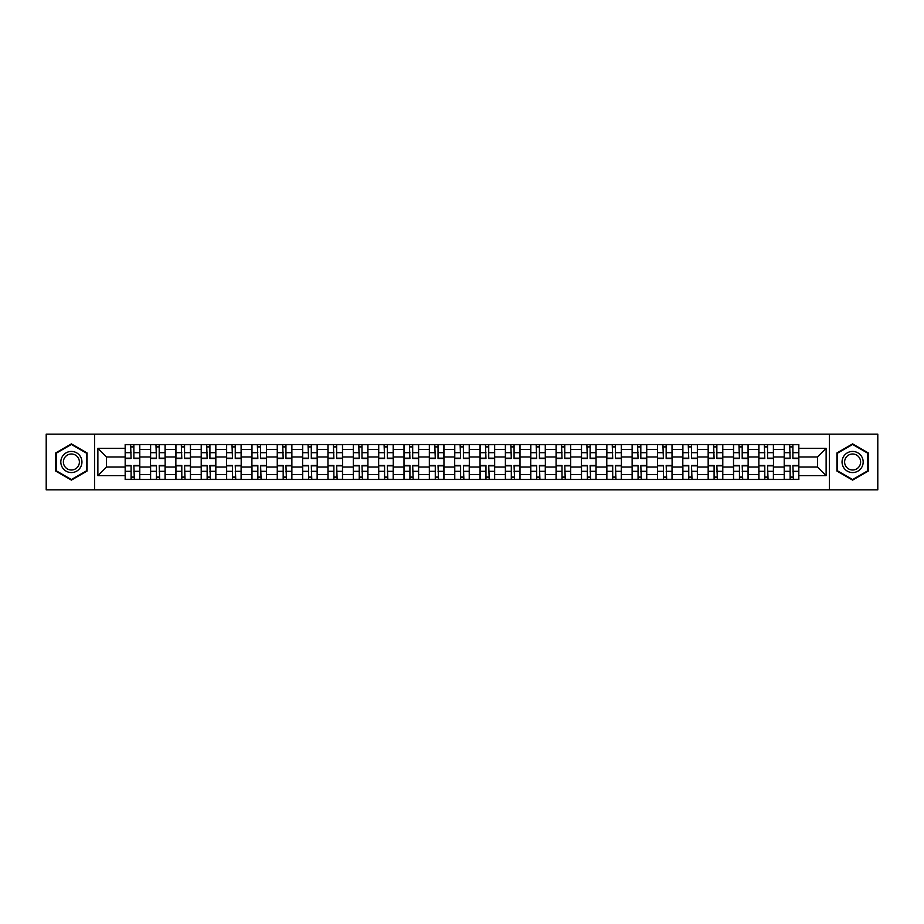 <?xml version="1.0" encoding="UTF-8"?>
<svg xmlns="http://www.w3.org/2000/svg" width="924" height="924" viewBox="0 0 924 924"><rect width="100%" height="100%" fill="white"/><g stroke="black" fill="none" stroke-linecap="round" stroke-linejoin="round"><path stroke-width="1.39" d="M829.382 489.87L877.8 489.87L877.8 434.13L46.2 434.13L46.2 489.87L829.382 489.87L829.382 434.13M150.52 479.464L150.52 449.491L139.79 449.491L139.79 479.464M139.79 449.491L139.79 444.536M150.52 449.491L150.52 444.536M165.142 444.536L165.142 479.464M175.86 479.464L175.86 444.536M190.483 444.536L190.483 479.464M201.213 479.464L201.213 444.536M215.835 444.536L215.835 479.464M226.553 479.464L226.553 444.536M241.187 444.536L241.187 479.464M251.905 479.464L251.905 444.536M266.528 444.536L266.528 479.464M277.258 479.464L277.258 444.536M291.88 444.536L291.88 479.464M302.598 479.464L302.598 444.536M317.221 444.536L317.221 479.464M327.951 479.464L327.951 444.536M342.573 444.536L342.573 479.464M353.303 479.464L353.303 444.536M367.925 444.536L367.925 479.464M378.644 479.464L378.644 444.536M393.266 444.536L393.266 479.464M403.996 479.464L403.996 444.536M418.618 444.536L418.618 479.464M429.337 479.464L429.337 444.536M443.959 444.536L443.959 479.464M454.689 479.464L454.689 444.536M469.311 444.536L469.311 479.464M480.041 479.464L480.041 444.536M494.663 444.536L494.663 479.464M505.382 479.464L505.382 444.536M520.004 444.536L520.004 479.464M530.734 479.464L530.734 444.536M545.356 444.536L545.356 479.464M556.075 479.464L556.075 444.536M570.697 444.536L570.697 479.464M581.427 479.464L581.427 444.536M596.049 444.536L596.049 479.464M606.779 479.464L606.779 444.536M621.402 444.536L621.402 479.464M632.12 479.464L632.12 444.536M646.742 444.536L646.742 479.464M657.472 479.464L657.472 444.536M672.095 444.536L672.095 479.464M682.813 479.464L682.813 444.536M697.447 444.536L697.447 479.464M708.165 479.464L708.165 444.536M722.787 444.536L722.787 479.464M733.517 479.464L733.517 444.536M748.14 444.536L748.14 479.464M758.858 479.464L758.858 444.536M773.48 444.536L773.48 479.464M784.21 479.464L784.21 444.536M784.21 467.036L773.48 467.036M758.858 467.036L748.14 467.036M733.517 467.036L722.787 467.036M708.165 467.036L697.447 467.036M682.813 467.036L672.095 467.036M657.472 467.036L646.742 467.036M632.12 467.036L621.402 467.036M606.779 467.036L596.049 467.036M581.427 467.036L570.697 467.036M556.075 467.036L545.356 467.036M530.734 467.036L520.004 467.036M505.382 467.036L494.663 467.036M480.041 467.036L469.311 467.036M454.689 467.036L443.959 467.036M429.337 467.036L418.618 467.036M403.996 467.036L393.266 467.036M378.644 467.036L367.925 467.036M353.303 467.036L342.573 467.036M327.951 467.036L317.221 467.036M302.598 467.036L291.88 467.036M277.258 467.036L266.528 467.036M251.905 467.036L241.187 467.036M226.553 467.036L215.835 467.036M201.213 467.036L190.483 467.036M175.86 467.036L165.142 467.036M150.52 467.036L139.79 467.036M784.21 456.964L773.48 456.964M758.858 456.964L748.14 456.964M733.517 456.964L722.787 456.964M708.165 456.964L697.447 456.964M682.813 456.964L672.095 456.964M657.472 456.964L646.742 456.964M632.12 456.964L621.402 456.964M606.779 456.964L596.049 456.964M581.427 456.964L570.697 456.964M556.075 456.964L545.356 456.964M530.734 456.964L520.004 456.964M505.382 456.964L494.663 456.964M480.041 456.964L469.311 456.964M454.689 456.964L443.959 456.964M429.337 456.964L418.618 456.964M403.996 456.964L393.266 456.964M378.644 456.964L367.925 456.964M353.303 456.964L342.573 456.964M327.951 456.964L317.221 456.964M302.598 456.964L291.88 456.964M277.258 456.964L266.528 456.964M251.905 456.964L241.187 456.964M226.553 456.964L215.835 456.964M201.213 456.964L190.483 456.964M175.86 456.964L165.142 456.964M150.52 456.964L139.79 456.964M106.479 467.036L125.167 467.036L125.167 456.964L106.479 456.964L106.479 467.036L97.875 475.652L97.875 448.348L125.167 448.348L125.167 456.964M798.833 456.964L798.833 467.036L817.521 467.036L817.521 456.964L798.833 456.964L798.833 444.536L125.167 444.536L125.167 448.348M798.833 448.348L826.125 448.348L826.125 475.652L798.833 475.652L798.833 467.036M125.167 467.036L125.167 479.464L798.833 479.464L798.833 475.652M125.167 475.652L97.875 475.652M94.618 489.87L94.618 434.13M87.064 452.945L71.391 443.89L55.706 452.945L55.706 471.055L71.391 480.11L87.064 471.055L87.064 452.945M868.294 452.945L852.609 443.89L836.936 452.945L836.936 471.055L852.609 480.11L868.294 471.055L868.294 452.945M133.865 477.027L131.104 477.027M131.104 446.973L133.865 446.973M159.205 477.027L156.445 477.027M156.445 446.973L159.205 446.973M184.557 477.027L181.797 477.027M181.797 446.973L184.557 446.973M209.91 477.027L207.138 477.027M207.138 446.973L209.91 446.973M235.25 477.027L232.49 477.027M232.49 446.973L235.25 446.973M260.603 477.027L257.842 477.027M257.842 446.973L260.603 446.973M285.943 477.027L283.183 477.027M283.183 446.973L285.943 446.973M311.296 477.027L308.535 477.027M308.535 446.973L311.296 446.973M336.648 477.027L333.876 477.027M333.876 446.973L336.648 446.973M361.989 477.027L359.228 477.027M359.228 446.973L361.989 446.973M387.341 477.027L384.58 477.027M384.58 446.973L387.341 446.973M412.682 477.027L409.921 477.027M409.921 446.973L412.682 446.973M438.034 477.027L435.273 477.027M435.273 446.973L438.034 446.973M463.386 477.027L460.614 477.027M460.614 446.973L463.386 446.973M488.727 477.027L485.966 477.027M485.966 446.973L488.727 446.973M514.079 477.027L511.318 477.027M511.318 446.973L514.079 446.973M539.42 477.027L536.659 477.027M536.659 446.973L539.42 446.973M564.772 477.027L562.011 477.027M562.011 446.973L564.772 446.973M590.124 477.027L587.352 477.027M587.352 446.973L590.124 446.973M615.465 477.027L612.704 477.027M612.704 446.973L615.465 446.973M640.817 477.027L638.057 477.027M638.057 446.973L640.817 446.973M666.158 477.027L663.397 477.027M663.397 446.973L666.158 446.973M691.51 477.027L688.75 477.027M688.75 446.973L691.51 446.973M716.862 477.027L714.09 477.027M714.09 446.973L716.862 446.973M742.203 477.027L739.443 477.027M739.443 446.973L742.203 446.973M767.555 477.027L764.795 477.027M764.795 446.973L767.555 446.973M792.896 477.027L790.136 477.027M790.136 446.973L792.896 446.973M97.875 448.348L106.479 456.964M817.521 467.036L826.125 475.652M817.521 456.964L826.125 448.348M133.865 458.512L133.865 444.698L139.709 444.698L139.709 458.512L133.865 458.512M131.104 446.812L133.865 446.812M134.35 444.698L125.248 444.698L125.248 458.512L131.104 458.512L130.607 444.698M131.104 465.488L131.104 479.302L125.248 479.302L125.248 465.488L131.104 465.488M133.865 477.188L131.104 477.188M130.607 479.302L139.709 479.302L139.709 465.488L133.865 465.488L134.35 479.302M159.205 458.512L159.205 444.698L165.061 444.698L165.061 458.512L159.205 458.512M156.445 446.812L159.205 446.812M159.69 444.698L150.6 444.698L150.6 458.512L156.445 458.512L155.96 444.698M184.557 458.512L184.557 444.698L190.402 444.698L190.402 458.512L184.557 458.512M181.797 446.812L184.557 446.812M185.043 444.698L175.941 444.698L175.941 458.512L181.797 458.512L181.312 444.698M209.91 458.512L209.91 444.698L215.754 444.698L215.754 458.512L209.91 458.512M207.138 446.812L209.91 446.812M210.395 444.698L201.293 444.698L201.293 458.512L207.138 458.512L206.653 444.698M62.243 467.278A10.557 10.557 0 0 0 76.669 471.148A10.557 10.557 0 0 0 80.527 456.722A10.557 10.557 0 0 0 66.101 452.852A10.557 10.557 0 0 0 62.243 467.278M64.461 465.996A7.993 7.993 0 0 0 75.387 468.93A7.993 7.993 0 0 0 78.309 458.004A7.993 7.993 0 0 0 67.383 455.07A7.993 7.993 0 0 0 64.461 465.996M71.391 444.456L86.579 453.234L86.579 470.766L71.391 479.544L56.191 470.766L56.191 453.234L71.391 444.456M843.473 467.278A10.557 10.557 0 0 0 857.899 471.148A10.557 10.557 0 0 0 861.757 456.722A10.557 10.557 0 0 0 847.331 452.852A10.557 10.557 0 0 0 843.473 467.278M845.691 465.996A7.993 7.993 0 0 0 856.617 468.93A7.993 7.993 0 0 0 859.539 458.004A7.993 7.993 0 0 0 848.613 455.07A7.993 7.993 0 0 0 845.691 465.996M852.609 444.456L867.809 453.234L867.809 470.766L852.609 479.544L837.421 470.766L837.421 453.234L852.609 444.456M156.445 465.488L156.445 479.302L150.6 479.302L150.6 465.488L156.445 465.488M159.205 477.188L156.445 477.188M155.96 479.302L165.061 479.302L165.061 465.488L159.205 465.488L159.69 479.302M181.797 465.488L181.797 479.302L175.941 479.302L175.941 465.488L181.797 465.488M184.557 477.188L181.797 477.188M181.312 479.302L190.402 479.302L190.402 465.488L184.557 465.488L185.043 479.302M207.138 465.488L207.138 479.302L201.293 479.302L201.293 465.488L207.138 465.488M209.91 477.188L207.138 477.188M206.653 479.302L215.754 479.302L215.754 465.488L209.91 465.488L210.395 479.302M235.25 458.512L235.25 444.698L241.106 444.698L241.106 458.512L235.25 458.512M232.49 446.812L235.25 446.812M235.736 444.698L226.646 444.698L226.646 458.512L232.49 458.512L232.005 444.698M260.603 458.512L260.603 444.698L266.447 444.698L266.447 458.512L260.603 458.512M257.842 446.812L260.603 446.812M261.088 444.698L251.986 444.698L251.986 458.512L257.842 458.512L257.346 444.698M232.49 465.488L232.49 479.302L226.646 479.302L226.646 465.488L232.49 465.488M235.25 477.188L232.49 477.188M232.005 479.302L241.106 479.302L241.106 465.488L235.25 465.488L235.736 479.302M257.842 465.488L257.842 479.302L251.986 479.302L251.986 465.488L257.842 465.488M260.603 477.188L257.842 477.188M257.346 479.302L266.447 479.302L266.447 465.488L260.603 465.488L261.088 479.302M285.943 458.512L285.943 444.698L291.799 444.698L291.799 458.512L285.943 458.512M283.183 446.812L285.943 446.812M286.44 444.698L277.339 444.698L277.339 458.512L283.183 458.512L282.698 444.698M311.296 458.512L311.296 444.698L317.14 444.698L317.14 458.512L311.296 458.512M308.535 446.812L311.296 446.812M311.781 444.698L302.679 444.698L302.679 458.512L308.535 458.512L308.05 444.698M336.648 458.512L336.648 444.698L342.492 444.698L342.492 458.512L336.648 458.512M333.876 446.812L336.648 446.812M337.133 444.698L328.032 444.698L328.032 458.512L333.876 458.512L333.391 444.698M361.989 458.512L361.989 444.698L367.844 444.698L367.844 458.512L361.989 458.512M359.228 446.812L361.989 446.812M362.474 444.698L353.384 444.698L353.384 458.512L359.228 458.512L358.743 444.698M387.341 458.512L387.341 444.698L393.185 444.698L393.185 458.512L387.341 458.512M384.58 446.812L387.341 446.812M387.826 444.698L378.724 444.698L378.724 458.512L384.58 458.512L384.084 444.698M412.682 458.512L412.682 444.698L418.537 444.698L418.537 458.512L412.682 458.512M409.921 446.812L412.682 446.812M413.178 444.698L404.077 444.698L404.077 458.512L409.921 458.512L409.436 444.698M438.034 458.512L438.034 444.698L443.878 444.698L443.878 458.512L438.034 458.512M435.273 446.812L438.034 446.812M438.519 444.698L429.417 444.698L429.417 458.512L435.273 458.512L434.788 444.698M463.386 458.512L463.386 444.698L469.23 444.698L469.23 458.512L463.386 458.512M460.614 446.812L463.386 446.812M463.871 444.698L454.77 444.698L454.77 458.512L460.614 458.512L460.129 444.698M283.183 465.488L283.183 479.302L277.339 479.302L277.339 465.488L283.183 465.488M285.943 477.188L283.183 477.188M282.698 479.302L291.799 479.302L291.799 465.488L285.943 465.488L286.44 479.302M308.535 465.488L308.535 479.302L302.679 479.302L302.679 465.488L308.535 465.488M311.296 477.188L308.535 477.188M308.05 479.302L317.14 479.302L317.14 465.488L311.296 465.488L311.781 479.302M333.876 465.488L333.876 479.302L328.032 479.302L328.032 465.488L333.876 465.488M336.648 477.188L333.876 477.188M333.391 479.302L342.492 479.302L342.492 465.488L336.648 465.488L337.133 479.302M359.228 465.488L359.228 479.302L353.384 479.302L353.384 465.488L359.228 465.488M361.989 477.188L359.228 477.188M358.743 479.302L367.844 479.302L367.844 465.488L361.989 465.488L362.474 479.302M384.58 465.488L384.58 479.302L378.724 479.302L378.724 465.488L384.58 465.488M387.341 477.188L384.58 477.188M384.084 479.302L393.185 479.302L393.185 465.488L387.341 465.488L387.826 479.302M409.921 465.488L409.921 479.302L404.077 479.302L404.077 465.488L409.921 465.488M412.682 477.188L409.921 477.188M409.436 479.302L418.537 479.302L418.537 465.488L412.682 465.488L413.178 479.302M435.273 465.488L435.273 479.302L429.417 479.302L429.417 465.488L435.273 465.488M438.034 477.188L435.273 477.188M434.788 479.302L443.878 479.302L443.878 465.488L438.034 465.488L438.519 479.302M460.614 465.488L460.614 479.302L454.77 479.302L454.77 465.488L460.614 465.488M463.386 477.188L460.614 477.188M460.129 479.302L469.23 479.302L469.23 465.488L463.386 465.488L463.871 479.302M488.727 458.512L488.727 444.698L494.583 444.698L494.583 458.512L488.727 458.512M485.966 446.812L488.727 446.812M489.212 444.698L480.122 444.698L480.122 458.512L485.966 458.512L485.481 444.698M514.079 458.512L514.079 444.698L519.923 444.698L519.923 458.512L514.079 458.512M511.318 446.812L514.079 446.812M514.564 444.698L505.463 444.698L505.463 458.512L511.318 458.512L510.822 444.698M539.42 458.512L539.42 444.698L545.276 444.698L545.276 458.512L539.42 458.512M536.659 446.812L539.42 446.812M539.916 444.698L530.815 444.698L530.815 458.512L536.659 458.512L536.174 444.698M564.772 458.512L564.772 444.698L570.616 444.698L570.616 458.512L564.772 458.512M562.011 446.812L564.772 446.812M565.257 444.698L556.156 444.698L556.156 458.512L562.011 458.512L561.526 444.698M590.124 458.512L590.124 444.698L595.968 444.698L595.968 458.512L590.124 458.512M587.352 446.812L590.124 446.812M590.609 444.698L581.508 444.698L581.508 458.512L587.352 458.512L586.867 444.698M615.465 458.512L615.465 444.698L621.321 444.698L621.321 458.512L615.465 458.512M612.704 446.812L615.465 446.812M615.95 444.698L606.86 444.698L606.86 458.512L612.704 458.512L612.219 444.698M485.966 465.488L485.966 479.302L480.122 479.302L480.122 465.488L485.966 465.488M488.727 477.188L485.966 477.188M485.481 479.302L494.583 479.302L494.583 465.488L488.727 465.488L489.212 479.302M511.318 465.488L511.318 479.302L505.463 479.302L505.463 465.488L511.318 465.488M514.079 477.188L511.318 477.188M510.822 479.302L519.923 479.302L519.923 465.488L514.079 465.488L514.564 479.302M536.659 465.488L536.659 479.302L530.815 479.302L530.815 465.488L536.659 465.488M539.42 477.188L536.659 477.188M536.174 479.302L545.276 479.302L545.276 465.488L539.42 465.488L539.916 479.302M562.011 465.488L562.011 479.302L556.156 479.302L556.156 465.488L562.011 465.488M564.772 477.188L562.011 477.188M561.526 479.302L570.616 479.302L570.616 465.488L564.772 465.488L565.257 479.302M587.352 465.488L587.352 479.302L581.508 479.302L581.508 465.488L587.352 465.488M590.124 477.188L587.352 477.188M586.867 479.302L595.968 479.302L595.968 465.488L590.124 465.488L590.609 479.302M612.704 465.488L612.704 479.302L606.86 479.302L606.86 465.488L612.704 465.488M615.465 477.188L612.704 477.188M612.219 479.302L621.321 479.302L621.321 465.488L615.465 465.488L615.95 479.302M640.817 458.512L640.817 444.698L646.661 444.698L646.661 458.512L640.817 458.512M638.057 446.812L640.817 446.812M641.302 444.698L632.201 444.698L632.201 458.512L638.057 458.512L637.56 444.698M638.057 465.488L638.057 479.302L632.201 479.302L632.201 465.488L638.057 465.488M640.817 477.188L638.057 477.188M637.56 479.302L646.661 479.302L646.661 465.488L640.817 465.488L641.302 479.302M666.158 458.512L666.158 444.698L672.014 444.698L672.014 458.512L666.158 458.512M663.397 446.812L666.158 446.812M666.654 444.698L657.553 444.698L657.553 458.512L663.397 458.512L662.912 444.698M663.397 465.488L663.397 479.302L657.553 479.302L657.553 465.488L663.397 465.488M666.158 477.188L663.397 477.188M662.912 479.302L672.014 479.302L672.014 465.488L666.158 465.488L666.654 479.302M691.51 458.512L691.51 444.698L697.354 444.698L697.354 458.512L691.51 458.512M688.75 446.812L691.51 446.812M691.995 444.698L682.894 444.698L682.894 458.512L688.75 458.512L688.264 444.698M688.75 465.488L688.75 479.302L682.894 479.302L682.894 465.488L688.75 465.488M691.51 477.188L688.75 477.188M688.264 479.302L697.354 479.302L697.354 465.488L691.51 465.488L691.995 479.302M716.862 458.512L716.862 444.698L722.707 444.698L722.707 458.512L716.862 458.512M714.09 446.812L716.862 446.812M717.347 444.698L708.246 444.698L708.246 458.512L714.09 458.512L713.605 444.698M714.09 465.488L714.09 479.302L708.246 479.302L708.246 465.488L714.09 465.488M716.862 477.188L714.09 477.188M713.605 479.302L722.707 479.302L722.707 465.488L716.862 465.488L717.347 479.302M742.203 458.512L742.203 444.698L748.059 444.698L748.059 458.512L742.203 458.512M739.443 446.812L742.203 446.812M742.688 444.698L733.598 444.698L733.598 458.512L739.443 458.512L738.957 444.698M739.443 465.488L739.443 479.302L733.598 479.302L733.598 465.488L739.443 465.488M742.203 477.188L739.443 477.188M738.957 479.302L748.059 479.302L748.059 465.488L742.203 465.488L742.688 479.302M767.555 458.512L767.555 444.698L773.4 444.698L773.4 458.512L767.555 458.512M764.795 446.812L767.555 446.812M768.04 444.698L758.939 444.698L758.939 458.512L764.795 458.512L764.31 444.698M764.795 465.488L764.795 479.302L758.939 479.302L758.939 465.488L764.795 465.488M767.555 477.188L764.795 477.188M764.31 479.302L773.4 479.302L773.4 465.488L767.555 465.488L768.04 479.302M792.896 458.512L792.896 444.698L798.752 444.698L798.752 458.512L792.896 458.512M790.136 446.812L792.896 446.812M793.393 444.698L784.291 444.698L784.291 458.512L790.136 458.512L789.65 444.698M790.136 465.488L790.136 479.302L784.291 479.302L784.291 465.488L790.136 465.488M792.896 477.188L790.136 477.188M789.65 479.302L798.752 479.302L798.752 465.488L792.896 465.488L793.393 479.302M758.858 449.491L748.14 449.491M733.517 449.491L722.787 449.491M708.165 449.491L697.447 449.491M682.813 449.491L672.095 449.491M657.472 449.491L646.742 449.491M632.12 449.491L621.402 449.491M606.779 449.491L596.049 449.491M581.427 449.491L570.697 449.491M556.075 449.491L545.356 449.491M530.734 449.491L520.004 449.491M505.382 449.491L494.663 449.491M480.041 449.491L469.311 449.491M454.689 449.491L443.959 449.491M429.337 449.491L418.618 449.491M403.996 449.491L393.266 449.491M378.644 449.491L367.925 449.491M353.303 449.491L342.573 449.491M327.951 449.491L317.221 449.491M302.598 449.491L291.88 449.491M277.258 449.491L266.528 449.491M251.905 449.491L241.187 449.491M226.553 449.491L215.835 449.491M201.213 449.491L190.483 449.491M175.86 449.491L165.142 449.491M784.21 449.491L773.48 449.491M758.858 474.509L748.14 474.509M733.517 474.509L722.787 474.509M708.165 474.509L697.447 474.509M682.813 474.509L672.095 474.509M657.472 474.509L646.742 474.509M632.12 474.509L621.402 474.509M606.779 474.509L596.049 474.509M581.427 474.509L570.697 474.509M556.075 474.509L545.356 474.509M530.734 474.509L520.004 474.509M505.382 474.509L494.663 474.509M480.041 474.509L469.311 474.509M454.689 474.509L443.959 474.509M429.337 474.509L418.618 474.509M403.996 474.509L393.266 474.509M378.644 474.509L367.925 474.509M353.303 474.509L342.573 474.509M327.951 474.509L317.221 474.509M302.598 474.509L291.88 474.509M277.258 474.509L266.528 474.509M251.905 474.509L241.187 474.509M226.553 474.509L215.835 474.509M201.213 474.509L190.483 474.509M175.86 474.509L165.142 474.509M150.52 474.509L139.79 474.509M784.21 474.509L773.48 474.509M133.865 458.165L139.709 458.165M133.865 452.679L139.709 452.679M125.248 458.165L131.104 458.165M125.248 452.679L131.104 452.679M131.104 465.835L125.248 465.835M131.104 471.321L125.248 471.321M139.709 465.835L133.865 465.835M139.709 471.321L133.865 471.321M159.205 458.165L165.061 458.165M159.205 452.679L165.061 452.679M150.6 458.165L156.445 458.165M150.6 452.679L156.445 452.679M184.557 458.165L190.402 458.165M184.557 452.679L190.402 452.679M175.941 458.165L181.797 458.165M175.941 452.679L181.797 452.679M209.91 458.165L215.754 458.165M209.91 452.679L215.754 452.679M201.293 458.165L207.138 458.165M201.293 452.679L207.138 452.679M156.445 465.835L150.6 465.835M156.445 471.321L150.6 471.321M165.061 465.835L159.205 465.835M165.061 471.321L159.205 471.321M181.797 465.835L175.941 465.835M181.797 471.321L175.941 471.321M190.402 465.835L184.557 465.835M190.402 471.321L184.557 471.321M207.138 465.835L201.293 465.835M207.138 471.321L201.293 471.321M215.754 465.835L209.91 465.835M215.754 471.321L209.91 471.321M235.25 458.165L241.106 458.165M235.25 452.679L241.106 452.679M226.646 458.165L232.49 458.165M226.646 452.679L232.49 452.679M260.603 458.165L266.447 458.165M260.603 452.679L266.447 452.679M251.986 458.165L257.842 458.165M251.986 452.679L257.842 452.679M232.49 465.835L226.646 465.835M232.49 471.321L226.646 471.321M241.106 465.835L235.25 465.835M241.106 471.321L235.25 471.321M257.842 465.835L251.986 465.835M257.842 471.321L251.986 471.321M266.447 465.835L260.603 465.835M266.447 471.321L260.603 471.321M285.943 458.165L291.799 458.165M285.943 452.679L291.799 452.679M277.339 458.165L283.183 458.165M277.339 452.679L283.183 452.679M311.296 458.165L317.14 458.165M311.296 452.679L317.14 452.679M302.679 458.165L308.535 458.165M302.679 452.679L308.535 452.679M336.648 458.165L342.492 458.165M336.648 452.679L342.492 452.679M328.032 458.165L333.876 458.165M328.032 452.679L333.876 452.679M361.989 458.165L367.844 458.165M361.989 452.679L367.844 452.679M353.384 458.165L359.228 458.165M353.384 452.679L359.228 452.679M387.341 458.165L393.185 458.165M387.341 452.679L393.185 452.679M378.724 458.165L384.58 458.165M378.724 452.679L384.58 452.679M412.682 458.165L418.537 458.165M412.682 452.679L418.537 452.679M404.077 458.165L409.921 458.165M404.077 452.679L409.921 452.679M438.034 458.165L443.878 458.165M438.034 452.679L443.878 452.679M429.417 458.165L435.273 458.165M429.417 452.679L435.273 452.679M463.386 458.165L469.23 458.165M463.386 452.679L469.23 452.679M454.77 458.165L460.614 458.165M454.77 452.679L460.614 452.679M283.183 465.835L277.339 465.835M283.183 471.321L277.339 471.321M291.799 465.835L285.943 465.835M291.799 471.321L285.943 471.321M308.535 465.835L302.679 465.835M308.535 471.321L302.679 471.321M317.14 465.835L311.296 465.835M317.14 471.321L311.296 471.321M333.876 465.835L328.032 465.835M333.876 471.321L328.032 471.321M342.492 465.835L336.648 465.835M342.492 471.321L336.648 471.321M359.228 465.835L353.384 465.835M359.228 471.321L353.384 471.321M367.844 465.835L361.989 465.835M367.844 471.321L361.989 471.321M384.58 465.835L378.724 465.835M384.58 471.321L378.724 471.321M393.185 465.835L387.341 465.835M393.185 471.321L387.341 471.321M409.921 465.835L404.077 465.835M409.921 471.321L404.077 471.321M418.537 465.835L412.682 465.835M418.537 471.321L412.682 471.321M435.273 465.835L429.417 465.835M435.273 471.321L429.417 471.321M443.878 465.835L438.034 465.835M443.878 471.321L438.034 471.321M460.614 465.835L454.77 465.835M460.614 471.321L454.77 471.321M469.23 465.835L463.386 465.835M469.23 471.321L463.386 471.321M488.727 458.165L494.583 458.165M488.727 452.679L494.583 452.679M480.122 458.165L485.966 458.165M480.122 452.679L485.966 452.679M514.079 458.165L519.923 458.165M514.079 452.679L519.923 452.679M505.463 458.165L511.318 458.165M505.463 452.679L511.318 452.679M539.42 458.165L545.276 458.165M539.42 452.679L545.276 452.679M530.815 458.165L536.659 458.165M530.815 452.679L536.659 452.679M564.772 458.165L570.616 458.165M564.772 452.679L570.616 452.679M556.156 458.165L562.011 458.165M556.156 452.679L562.011 452.679M590.124 458.165L595.968 458.165M590.124 452.679L595.968 452.679M581.508 458.165L587.352 458.165M581.508 452.679L587.352 452.679M615.465 458.165L621.321 458.165M615.465 452.679L621.321 452.679M606.86 458.165L612.704 458.165M606.86 452.679L612.704 452.679M485.966 465.835L480.122 465.835M485.966 471.321L480.122 471.321M494.583 465.835L488.727 465.835M494.583 471.321L488.727 471.321M511.318 465.835L505.463 465.835M511.318 471.321L505.463 471.321M519.923 465.835L514.079 465.835M519.923 471.321L514.079 471.321M536.659 465.835L530.815 465.835M536.659 471.321L530.815 471.321M545.276 465.835L539.42 465.835M545.276 471.321L539.42 471.321M562.011 465.835L556.156 465.835M562.011 471.321L556.156 471.321M570.616 465.835L564.772 465.835M570.616 471.321L564.772 471.321M587.352 465.835L581.508 465.835M587.352 471.321L581.508 471.321M595.968 465.835L590.124 465.835M595.968 471.321L590.124 471.321M612.704 465.835L606.86 465.835M612.704 471.321L606.86 471.321M621.321 465.835L615.465 465.835M621.321 471.321L615.465 471.321M640.817 458.165L646.661 458.165M640.817 452.679L646.661 452.679M632.201 458.165L638.057 458.165M632.201 452.679L638.057 452.679M638.057 465.835L632.201 465.835M638.057 471.321L632.201 471.321M646.661 465.835L640.817 465.835M646.661 471.321L640.817 471.321M666.158 458.165L672.014 458.165M666.158 452.679L672.014 452.679M657.553 458.165L663.397 458.165M657.553 452.679L663.397 452.679M663.397 465.835L657.553 465.835M663.397 471.321L657.553 471.321M672.014 465.835L666.158 465.835M672.014 471.321L666.158 471.321M691.51 458.165L697.354 458.165M691.51 452.679L697.354 452.679M682.894 458.165L688.75 458.165M682.894 452.679L688.75 452.679M688.75 465.835L682.894 465.835M688.75 471.321L682.894 471.321M697.354 465.835L691.51 465.835M697.354 471.321L691.51 471.321M716.862 458.165L722.707 458.165M716.862 452.679L722.707 452.679M708.246 458.165L714.09 458.165M708.246 452.679L714.09 452.679M714.09 465.835L708.246 465.835M714.09 471.321L708.246 471.321M722.707 465.835L716.862 465.835M722.707 471.321L716.862 471.321M742.203 458.165L748.059 458.165M742.203 452.679L748.059 452.679M733.598 458.165L739.443 458.165M733.598 452.679L739.443 452.679M739.443 465.835L733.598 465.835M739.443 471.321L733.598 471.321M748.059 465.835L742.203 465.835M748.059 471.321L742.203 471.321M767.555 458.165L773.4 458.165M767.555 452.679L773.4 452.679M758.939 458.165L764.795 458.165M758.939 452.679L764.795 452.679M764.795 465.835L758.939 465.835M764.795 471.321L758.939 471.321M773.4 465.835L767.555 465.835M773.4 471.321L767.555 471.321M792.896 458.165L798.752 458.165M792.896 452.679L798.752 452.679M784.291 458.165L790.136 458.165M784.291 452.679L790.136 452.679M790.136 465.835L784.291 465.835M790.136 471.321L784.291 471.321M798.752 465.835L792.896 465.835M798.752 471.321L792.896 471.321"/></g></svg>
